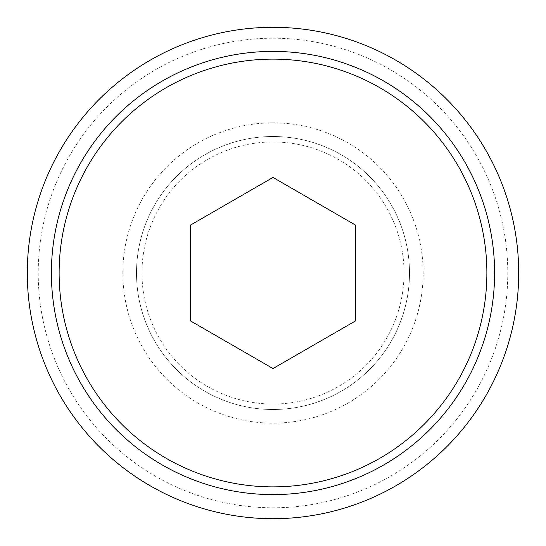 <?xml version="1.0" encoding="UTF-8"?>
<svg xmlns="http://www.w3.org/2000/svg" width="546" height="546" viewBox="0 0 546 546"><rect width="100%" height="100%" fill="white"/><g stroke="black" fill="none" stroke-linecap="round" stroke-linejoin="round"><path stroke-width="0.41" stroke-dasharray="2.73 2.05" d="M273 141.96A131.04 131.04 0 0 1 404.04 273A131.04 131.04 0 0 1 273 404.04A131.04 131.04 0 0 1 141.96 273A131.04 131.04 0 0 1 273 141.96M273 409.5A136.5 136.5 0 0 0 409.5 273A136.5 136.5 0 0 0 273 136.5A136.5 136.5 0 0 0 136.5 273A136.5 136.5 0 0 0 273 409.5A136.5 136.5 0 0 1 136.5 273A136.5 136.5 0 0 1 273 136.5A136.5 136.5 0 0 1 409.5 273A136.5 136.5 0 0 1 273 409.5A136.5 136.5 0 0 0 409.5 273A136.5 136.5 0 0 0 273 136.5M273 518.7A245.7 245.7 0 0 0 518.7 273A245.7 245.7 0 0 0 273 27.3A245.7 245.7 0 0 0 27.3 273A245.7 245.7 0 0 0 273 518.7A245.7 245.7 0 0 1 27.3 273A245.7 245.7 0 0 1 273 27.3M355.746 225.225L273 177.45L190.254 225.225L190.254 320.775L273 368.55L355.746 320.775L355.746 225.225M273 122.85A150.15 150.15 0 0 0 122.85 273A150.15 150.15 0 0 0 273 423.15A150.15 150.15 0 0 0 423.15 273A150.15 150.15 0 0 0 273 122.85M273 38.22A234.78 234.78 0 0 1 507.78 273A234.78 234.78 0 0 1 273 507.78A234.78 234.78 0 0 1 38.22 273A234.78 234.78 0 0 1 273 38.22"/><path stroke-width="0.82" d="M273 27.3A245.7 245.7 0 0 1 518.7 273A245.7 245.7 0 0 1 273 518.7A245.7 245.7 0 0 1 27.3 273A245.7 245.7 0 0 1 273 27.3M355.746 225.225L273 177.45L190.254 225.225L190.254 320.775L273 368.55L355.746 320.775L355.746 225.225M273 51.399A221.601 221.601 0 0 1 494.601 273A221.601 221.601 0 0 1 273 494.601A221.601 221.601 0 0 1 51.399 273A221.601 221.601 0 0 1 273 51.399M273 486.875A213.875 213.875 0 0 0 486.875 273A213.875 213.875 0 0 0 273 59.125A213.875 213.875 0 0 0 59.125 273A213.875 213.875 0 0 0 273 486.875"/></g></svg>
